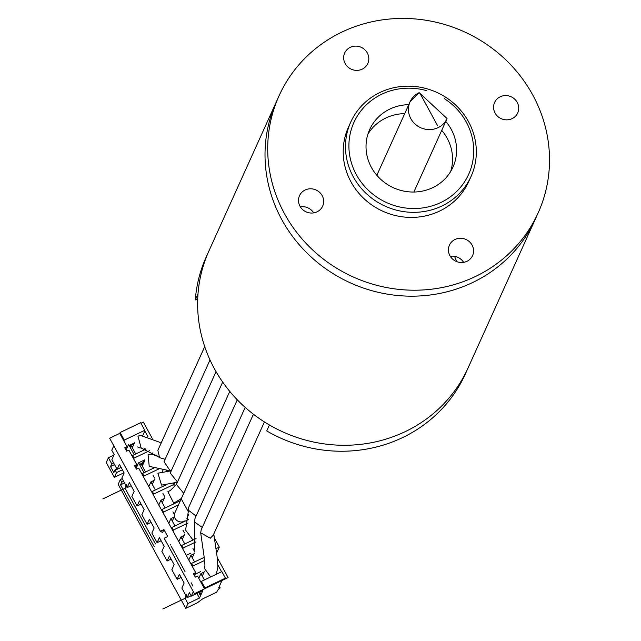 <?xml version="1.0" encoding="UTF-8"?>
<svg xmlns="http://www.w3.org/2000/svg" width="641" height="641" viewBox="0 0 641 641"><rect width="100%" height="100%" fill="white"/><g stroke="black" fill="none" stroke-linecap="round" stroke-linejoin="round"><path stroke-width="0.96" d="M538.16 212.868L535.467 218.837A142.166 134.578 -155.7 0 1 472.585 282.553A142.166 134.578 -155.7 0 1 310.789 256.672A142.166 134.578 -155.7 0 1 276.375 101.735A142.166 134.578 24.3 0 0 310.789 256.672A142.166 134.578 24.3 0 0 472.585 282.553A142.166 134.578 24.3 0 0 535.467 218.837L468.074 367.934A142.166 134.578 -155.7 0 1 405.192 431.649A142.166 134.578 24.3 0 0 468.074 367.934L465.382 373.895A142.166 134.578 24.3 0 1 402.5 437.619A142.166 134.578 24.3 0 1 266.72 430.928L269.42 424.967A142.166 134.578 -155.7 0 0 405.192 431.649A142.166 134.578 24.3 0 1 243.404 405.777A142.166 134.578 24.3 0 1 208.982 250.831L206.29 256.793A142.166 134.578 24.3 0 0 195.297 299.932L197.997 293.963A142.166 134.578 -155.7 0 1 208.982 250.831L279.067 95.765A142.166 134.578 24.3 0 0 313.489 250.711A142.166 134.578 24.3 0 0 475.277 276.583A142.166 134.578 24.3 0 0 538.16 212.868A142.166 134.578 24.3 0 0 503.746 57.93A142.166 134.578 24.3 0 0 341.949 32.05A142.166 134.578 24.3 0 0 279.067 95.765M454.525 256.32A121.349 114.875 -155.7 0 1 456.68 261.6M195.297 299.932L197.724 298.77M471.055 176.435L468.763 181.499A66.007 62.481 -155.7 0 1 439.566 211.089A66.007 62.481 -155.7 0 1 364.449 199.071A66.007 62.481 -155.7 0 1 348.472 127.134L350.763 122.062A66.007 62.481 -155.7 0 1 379.953 92.48A66.007 62.481 -155.7 0 1 455.07 104.499A66.007 62.481 -155.7 0 1 471.055 176.435A66.007 62.481 -155.7 0 1 441.857 206.017A66.007 62.481 -155.7 0 1 366.74 193.999A66.007 62.481 -155.7 0 1 350.763 122.062M512.103 118.633A12.692 12.019 -155.7 0 1 497.656 116.325A12.692 12.019 -155.7 0 1 494.588 102.488A12.692 12.019 -155.7 0 1 500.196 96.799A12.692 12.019 -155.7 0 1 514.643 99.107A12.692 12.019 -155.7 0 1 517.72 112.944A12.692 12.019 -155.7 0 1 512.103 118.633M362.189 69.164A12.692 12.019 -155.7 0 1 347.743 66.856A12.692 12.019 -155.7 0 1 344.674 53.019A12.692 12.019 -155.7 0 1 350.282 47.33A12.692 12.019 -155.7 0 1 364.729 49.645A12.692 12.019 -155.7 0 1 367.806 63.475A12.692 12.019 -155.7 0 1 362.189 69.164M317.031 211.834A12.692 12.019 -155.7 0 1 302.584 209.527A12.692 12.019 -155.7 0 1 299.507 195.689A12.692 12.019 -155.7 0 1 305.124 190A12.692 12.019 -155.7 0 1 319.571 192.316A12.692 12.019 -155.7 0 1 322.647 206.146A12.692 12.019 -155.7 0 1 317.031 211.834M466.944 261.304A12.692 12.019 -155.7 0 1 452.498 258.996A12.692 12.019 -155.7 0 1 449.429 245.158A12.692 12.019 -155.7 0 1 455.038 239.47A12.692 12.019 -155.7 0 1 469.484 241.777A12.692 12.019 -155.7 0 1 472.561 255.615A12.692 12.019 -155.7 0 1 466.944 261.304M444.373 98.666A62.954 59.597 -155.7 0 1 440.832 202.5A62.954 59.597 -155.7 0 1 356.332 174.624A62.954 59.597 -155.7 0 1 381.788 94.203A62.954 59.597 -155.7 0 1 426.762 90.71M404.719 113.625A45.695 43.259 24.3 0 0 385.842 118A45.695 43.259 24.3 0 0 367.918 134.129M445.775 121.405A45.695 43.259 -155.7 0 1 452.947 167.173A45.695 43.259 -155.7 0 1 432.739 187.653A45.695 43.259 -155.7 0 1 380.73 179.336A45.695 43.259 -155.7 0 1 369.673 129.538A45.695 43.259 -155.7 0 1 389.88 109.05A45.695 43.259 -155.7 0 1 408.766 104.675M313.705 212.884A12.692 12.019 24.3 0 0 300.365 206.851M463.619 262.345A12.692 12.019 24.3 0 0 450.278 256.32M450.663 171.524A45.695 43.259 24.3 0 0 441.729 130.355M140.331 447.923A5.585 5.288 -155.7 0 1 137.671 446.953M178.783 541.645L180.922 536.918L184.095 535.403M180.922 536.918L184.768 543.961M186.267 555.362L190.794 553.191M198.782 578.326L200.921 573.599L204.094 572.084M201.042 594.536L199.712 592.092M200.921 573.599L204.383 579.945M194.455 551.292L192.925 548.488M184.456 532.959L182.925 530.147M174.384 514.483L172.926 511.806M164.545 496.438L162.926 493.466M154.561 478.122L153.159 475.55M198.998 592.428L200.641 595.441M221.994 580.482L218.565 588.069L220.2 587.909L217.579 590.249L216.73 592.148L202.54 598.926L197.3 602.828L185.77 608.341L187.925 603.566L199.455 598.061L202.82 590.601L191.298 596.114L193.31 591.651M216.634 553.015L219.318 547.085L214.214 537.735M200.505 595.737L198.766 592.54M140.956 423.252L143.352 422.107L152.213 438.364M155.995 454.83L155.691 455.511M217.307 557.75L228.108 577.565L225.007 579.047L225.408 578.15L221.834 571.604L201.346 581.395L200.945 582.284L197.548 576.051L195.297 577.124L193.43 573.711L195.681 572.637L192.564 566.916L192.965 566.019L204.615 560.458M221.57 571.732L217.892 564.969M188.462 512.031L181.171 498.658M174.681 486.751L173.511 484.604M167.157 471.92L166.283 470.318M148.007 436.809L144.834 430.976L144.385 431.193L144.794 430.295L140.651 422.699L120.163 432.483L119.755 433.38L109.651 438.212L160.386 531.253L162.582 532.543L163.936 529.562L160.386 531.253M219.318 547.085L215.937 548.704M113.962 455.062L108.409 457.722L106.254 462.49L114.362 477.369L123.232 473.138L123.697 473.987M113.794 445.799L111.774 450.262L114.154 454.629L111.871 459.701L117.103 469.308L119.394 464.236L124.154 472.97L121.87 478.042L127.102 487.649L129.394 482.577L134.153 491.31L131.862 496.382L137.102 505.989L139.393 500.917L144.153 509.651L141.861 514.723L147.101 524.33L149.393 519.258L154.152 527.992L151.861 533.064L157.101 542.671L159.393 537.599L164.152 546.332L161.861 551.404L167.101 561.011L169.392 555.939L174.152 564.673L171.86 569.737L177.1 579.344L179.392 574.28L184.151 583.014L181.86 588.077L187.1 597.684L189.391 592.621L191.298 596.114M142.711 435.68L144.834 430.976M161.909 472.577L163.126 469.885M173.759 483.418L174.224 484.267L174.544 483.546M185.77 608.341L118.168 484.34L120.324 479.572L121.742 482.168L120.524 484.852L154.209 546.629M108.409 457.722L111.742 463.836L110.524 466.512L113.858 472.625L115.076 469.941L116.518 472.601L114.362 477.369M113.625 462.93L111.742 463.836M133.697 443.316L129.17 445.479M127.863 446.096L126.934 446.545M225.007 579.047L194.415 593.662L164.184 538.224L167.734 536.533L163.936 529.562M170.186 544.369L170.53 545.002M171.492 546.773L175.025 553.247M175.418 553.976L179.784 561.981M180.185 562.71L185.025 571.588M191.114 582.757L192.973 586.17M196.923 593.422L199.455 598.061M162.838 608.95L185.073 598.325L187.925 603.566M186.707 594.696L185.073 598.325M143.504 461.304L141.781 465.118M145.964 449.109L132.687 455.455L132.278 456.352L128.881 450.118L126.63 451.192L124.771 447.779L127.022 446.705L123.897 440.976L124.306 440.087L144.794 430.295M166.067 484.86L152.302 491.439L151.901 492.328L143.52 476.96L143.921 476.063L158.656 469.028M180.369 500.701L162.109 509.427L161.708 510.324L153.327 494.948L153.736 494.059L174.224 484.267M188.438 519.53L171.924 527.423L171.516 528.312L163.135 512.944L163.543 512.047L178.47 504.916M196.058 538.568L181.732 545.411L181.323 546.308L172.942 530.932L173.35 530.035L188.069 523.008M204.223 557.341L191.539 563.399L191.138 564.296L182.757 548.92L183.158 548.031L195.978 541.901M123.689 472.121L123.232 473.138M116.518 472.601L121.397 470.27M122.207 478.667L120.324 479.572M126.71 484.66L125.075 488.282L155.418 543.945M115.076 469.941L116.958 469.044M114.539 464.597L110.524 466.512M121.117 467.393L117.103 469.308M138.119 463.876L136.741 464.533M131.117 485.734L127.102 487.649M141.116 504.074L137.102 505.989M151.116 522.407L147.101 524.33M161.115 540.748L157.101 542.671M171.115 559.088L167.101 561.011M181.115 577.429L177.1 579.344M191.114 595.769L187.1 597.684M200.945 582.284L204.519 588.839L204.92 587.941L225.408 578.15M125.732 449.549L127.022 446.705M143.52 476.96L138.688 468.106L136.437 469.18L134.578 465.767L136.829 464.693L132.278 456.352M133.713 458.972L134.113 458.075L132.687 455.455M149.497 450.727L134.113 458.075M124.306 440.087L120.163 432.483M123.897 440.976L119.755 433.38M153.327 494.948L151.901 492.328M152.302 491.439L153.736 494.059M143.921 476.063L142.494 473.443L154.128 467.89M142.094 474.34L142.494 473.443M163.135 512.944L161.708 510.324M162.109 509.427L163.543 512.047M172.942 530.932L171.516 528.312M171.924 527.423L173.35 530.035M182.757 548.92L181.323 546.308M181.732 545.411L183.158 548.031M192.564 566.916L191.138 564.296M191.539 563.399L192.965 566.019M194.399 575.482L195.681 572.637M201.346 581.395L204.92 587.941M123.625 481.271L121.742 482.168M102.84 498.906L125.075 488.282M124.538 482.937L120.524 484.852M152.935 452.738L152.173 454.429M135.547 467.537L136.829 464.693M136.044 468.459L138.608 462.794L144.025 472.713M144.714 459.877L138.608 462.794M126.045 450.118L128.609 444.453L134.209 454.725M137.679 464.853L136.501 465.414M148.792 486.623L150.923 481.896L154.096 480.381M150.923 481.896L155.338 489.988M140.067 465.462L140.924 463.555L144.097 462.041M140.924 463.555L145.531 472M130.067 447.122L130.924 445.215L135.724 454.004M145.195 448.836L145.475 449.349M130.924 445.215L134.097 443.7M188.783 559.986L190.922 555.258L194.095 553.744M190.922 555.258L194.576 561.949M194.912 574.344L200.793 571.532M168.783 523.304L170.923 518.577L174.096 517.063M170.923 518.577L174.953 525.973M158.784 504.964L160.923 500.236L165.146 507.976M174.632 502.824L174.905 503.321M160.923 500.236L164.096 498.722M237.298 399.808L188.799 507.103L188.31 510.156L196.082 516.053M188.398 510.749L185.618 530.115L193.005 540.026M204.727 346.629L157.854 450.335L159.633 457.682L165.13 459.285M161.051 443.26L159.305 442.138L140.9 435.527L137.943 436.096L141.18 448.011L159.208 457.289M210.016 359.97L164.04 461.688L170.129 470.71L171.315 470.638M157.654 456.072L153.071 454.669L148.063 454.846L149.241 466.376L168.92 470.566M216.057 371.66L170.234 473.042L177.509 481.992M171.243 470.815L157.902 473.194L161.548 485.117L177.397 482.232M222.675 382.068L176.419 484.396L183.703 493.346M168.335 491.519L167.87 491.711L173.767 503.193L181.379 498.482M229.774 391.403L174.841 512.936A6.602 6.25 24.3 0 0 183.951 521.333M245.191 407.396L194.992 518.457L194.576 522.03L202.268 527.407M253.427 414.222L201.186 529.811L200.689 532.807L210.288 538.208L213.213 535.251L264.429 421.93M200.777 533.456L203.942 555.427L204.944 565.05L204.655 568.727L210.697 576.924M216.313 574.24L217.876 567.061L217.483 559.248L213.79 533.977M437.402 125.307L420.264 93.866L437.402 125.307M376.844 175.297L410.056 101.823L419.118 92.633L447.065 118.545A20.312 19.222 -155.7 0 1 438.083 127.655A20.312 19.222 -155.7 0 1 414.975 123.953A20.312 19.222 -155.7 0 1 410.056 101.823A20.312 19.222 -155.7 0 1 419.038 92.721M447.065 118.545L413.854 192.028M134.626 442.53L132.286 447.706M144.177 448.524L143.344 450.367M144.69 460.719L142.286 466.047M154.553 479.372L152.286 484.388M164.256 485.013L163.848 485.918M164.513 497.809L162.285 502.728M174.464 502.897L174.104 503.698M174.4 516.39L172.285 521.069M184.576 520.989L184.36 521.478M184.432 534.658L182.284 539.41M194.423 553.007L192.284 557.75M204.415 571.363L202.284 576.091M219.35 586.339L220.2 587.901M176.379 484.5L170.426 490.437L168.158 491.583M188.55 514.667L186.876 518.377M194.68 522.503L194.664 550.379"/></g></svg>
